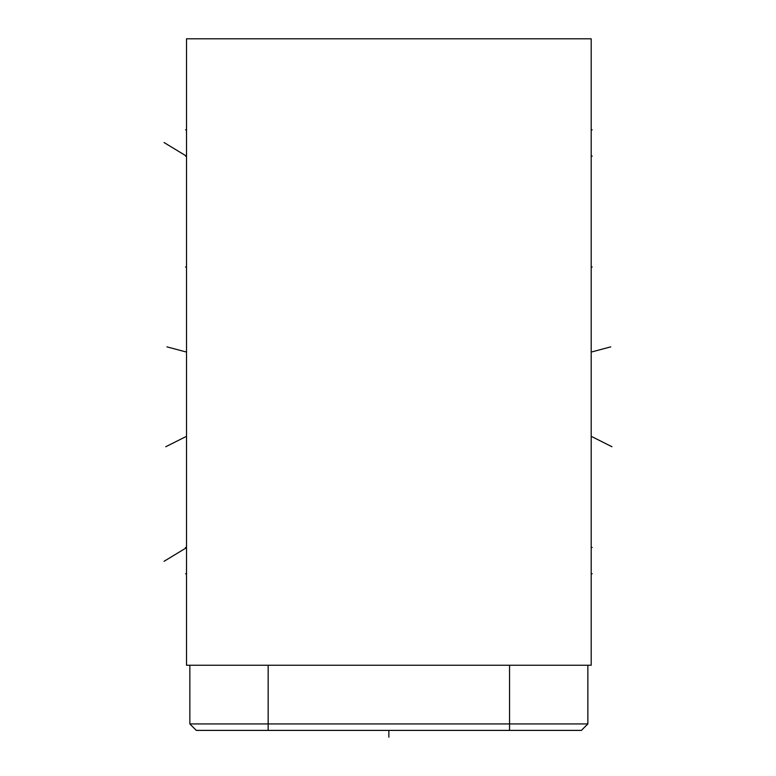 <?xml version="1.0" encoding="UTF-8"?>
<svg xmlns="http://www.w3.org/2000/svg" width="776" height="776" viewBox="0 0 776 776"><rect width="100%" height="100%" fill="white"/><g stroke="black" fill="none" stroke-linecap="round" stroke-linejoin="round"><path stroke-width="1.16" d="M186.512 38.8L186.512 665.255L591.196 665.255L591.196 38.8L186.512 38.8M196.328 730.4L189.848 723.93L196.328 730.4L581.379 730.4L587.859 723.93L587.859 665.255M189.848 723.93L189.848 665.255L189.848 723.93L587.859 723.93M185.551 573.784L186.512 573.784L185.551 573.784M185.551 129.844L186.512 129.844L185.551 129.844M185.551 351.819L166.937 346.862M185.542 547.478L186.512 547.478M185.542 436.801L165.763 446.733M185.532 267.041L186.512 267.041M185.532 156.151L186.512 156.151L185.532 156.151M185.532 547.691L186.512 547.691L164.056 561.3M164.056 142.541L186.512 156.151M388.854 737.2L388.854 731.38M591.196 573.784L592.175 573.784L591.196 573.784M591.196 129.844L592.175 129.844L591.196 129.844M610.77 346.862L592.175 351.819M591.196 547.478L592.195 547.478M611.944 446.733L592.195 436.801M591.196 267.041L592.195 267.041M591.196 156.151L592.195 156.151M268.156 730.4L268.156 665.255M509.551 730.4L509.551 665.255"/></g></svg>
